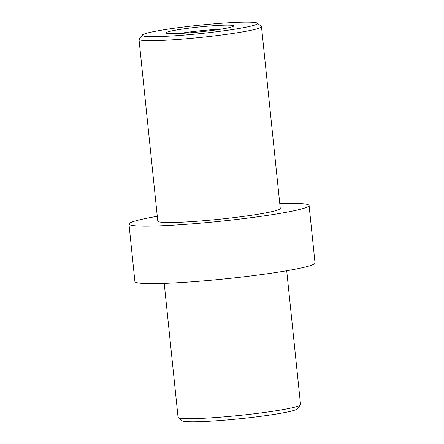 <?xml version="1.0" encoding="UTF-8"?>
<svg xmlns="http://www.w3.org/2000/svg" width="444" height="444" viewBox="0 0 444 444"><rect width="100%" height="100%" fill="white"/><g stroke="black" fill="none" stroke-linecap="round" stroke-linejoin="round"><path stroke-width="0.67" d="M178.26 417.582L182.218 420.784A57.948 4.218 -5.9 0 0 225.669 420.091A57.948 4.218 -5.9 0 0 288.156 411.849A57.948 4.218 -5.9 0 0 297.191 408.902L300.41 404.961A61.566 4.484 174.1 0 1 290.814 408.086A61.566 4.484 174.1 0 1 224.425 416.844A61.566 4.484 174.1 0 1 178.26 417.582A61.566 4.484 174.1 0 1 178.061 417.277L164.225 283.4M286.707 270.74L300.544 404.617A61.566 4.484 174.1 0 1 300.41 404.961M179.792 33.45A30.336 2.209 174.1 0 1 220.357 29.254M228.283 27.811A33.955 2.47 -5.9 0 0 233.577 26.085A33.955 2.47 -5.9 0 0 199.617 26.929A33.955 2.47 -5.9 0 0 166.206 33.045A33.955 2.47 -5.9 0 0 191.664 32.64A33.955 2.47 -5.9 0 0 228.283 27.811M248.357 26.696A57.948 4.218 174.1 0 1 181.824 35.27A57.948 4.218 174.1 0 1 142.358 35.021A57.948 4.218 174.1 0 1 199.439 25.191A57.948 4.218 174.1 0 1 257.326 23.138A57.948 4.218 174.1 0 1 248.357 26.696M142.358 35.021L139.133 38.967A61.566 4.484 -5.9 0 0 139 39.305A61.566 4.484 -5.9 0 0 183.206 39.055A61.566 4.484 -5.9 0 0 251.759 30.12A61.566 4.484 -5.9 0 0 261.483 26.651A61.566 4.484 -5.9 0 0 261.288 26.34L257.326 23.138M139 39.305L157.787 221.106A61.566 4.484 -5.9 0 0 201.992 220.857A61.566 4.484 -5.9 0 0 270.546 211.916A61.566 4.484 -5.9 0 0 280.269 208.447L261.483 26.651M157.293 216.295A90.537 6.593 -5.9 0 0 128.971 224.081L134.909 281.568A90.537 6.593 -5.9 0 0 199.917 281.202A90.537 6.593 -5.9 0 0 300.727 268.059A90.537 6.593 -5.9 0 0 315.029 262.953L309.091 205.472A90.537 6.593 -5.9 0 0 279.776 203.641M128.971 224.081A90.537 6.593 -5.9 0 0 193.973 223.715A90.537 6.593 -5.9 0 0 294.788 210.573A90.537 6.593 -5.9 0 0 309.091 205.472"/></g></svg>
